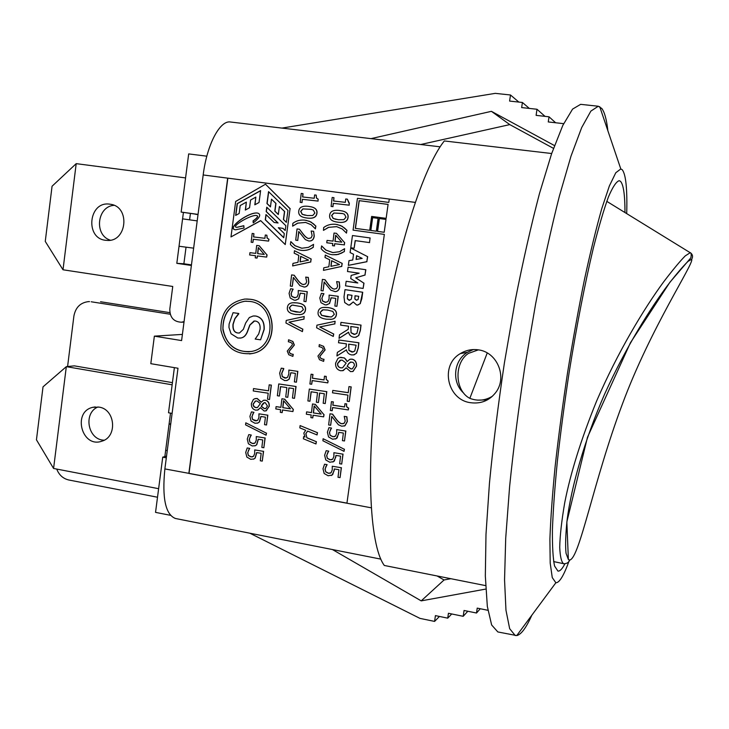 <?xml version="1.0" encoding="UTF-8"?>
<svg xmlns="http://www.w3.org/2000/svg" width="729" height="729" viewBox="0 0 729 729"><rect width="100%" height="100%" fill="white"/><g stroke="black" fill="none" stroke-linecap="round" stroke-linejoin="round"><path stroke-width="1.09" d="M172.427 382.643L74.331 365.858L66.321 366.651L53.581 468.465L36.45 439.806L43.02 386.853L66.321 366.651L172.144 384.803M97.978 406.964C82.869 413.042 87.917 440.116 104.192 440.198M158.63 488.694L53.581 468.465M170.695 424.232L169.082 424.105L165.665 450.358L167.269 450.476M170.513 413.124L169.082 424.105L170.759 423.749M165.665 450.358L164.854 456.591M98.998 407.11C115.364 409.133 117.697 436.963 101.86 441.182C81.867 448.49 72.062 411.767 92.802 407.32L98.998 407.11M189.595 219.83L190.424 213.46M191.463 264.882L183.881 263.77L186.041 247.167M113.997 205.332C97.003 206.435 93.932 235.121 110.234 240.16M76.199 163.651L63.004 269.776L45.262 241.399L52.06 186.232L76.199 163.651L185.576 177.912M183.416 212.421L176.819 263.333L191.381 265.474M184.072 321.589L181.494 322.218C173.721 321.853 169.83 317.498 169.802 309.151L172.746 286.47L63.004 269.776M110.015 204.211L110.207 204.238C130.764 206.407 126.983 242.857 106.498 240.342C84.582 239.495 88.337 200.439 110.015 204.211M179.033 246.247L193.641 248.161M197.195 220.887L182.587 218.855M176.819 263.333L183.881 263.77M195.673 214.18L198.006 214.645M198.015 214.608L195.654 214.29M282.734 407.648L283.554 400.686L290.47 408.832L282.734 407.648L290.415 408.759M283.69 400.841L282.888 407.611M280.619 409.671L275.808 408.933L276.081 406.627L280.893 407.365L281.904 398.772L284.547 399.173L293.195 409.352L292.93 411.566L282.46 409.962L282.15 412.623L280.3 412.341L280.619 409.671M280.902 407.301L276.081 406.627M284.547 399.173L281.904 398.772M284.702 399.137L293.195 409.352M293.34 409.315L292.93 411.566M282.606 409.98L282.15 412.623M278.751 383.937L295.901 386.488L294.498 398.335L292.466 398.025L293.587 388.584L288.884 387.883L287.773 397.314L285.741 397.004L286.862 387.582L280.501 386.634L279.389 396.047L277.366 395.747L278.751 383.937L295.901 386.488M296.056 386.461L294.498 398.335M289.03 387.901L287.773 397.314M280.647 386.652L279.389 396.047M280.747 378.26L279.654 373.157L281.266 368.172L283.69 368.528L281.649 373.403L282.314 376.656L284.984 378.132L287.6 377.294L288.821 373.877L288.839 370.068L297.696 371.362L296.411 382.196L294.388 381.905L295.4 373.385L290.825 372.719L289.067 379.171L287.199 380.447L284.684 380.584L280.747 378.26M283.69 368.528L281.266 368.172M283.818 368.683L281.804 373.385L282.314 376.656M282.469 376.629L286.178 378.123M297.696 371.362L288.839 370.068M297.851 371.334L296.411 382.196M290.971 372.738L289.213 379.144L286.688 380.584M288.775 354.731L287.262 351.114L292.338 344.844C292.593 343.35 291.263 342.329 288.356 341.783L288.593 339.769L292.684 341.418L294.197 345.045L289.121 351.314C289.058 352.964 290.388 353.984 293.113 354.385L292.867 356.399L288.775 354.731M292.684 341.418L288.593 339.769M292.839 341.4L294.352 345.027L289.276 351.296C289.213 352.945 290.543 353.966 293.258 354.367L293.113 354.385M293.258 354.367L292.867 356.399M285.941 323.011L286.242 320.423L304.203 316.532L303.902 319.12L288.994 322.182L302.708 329.153L302.417 331.604L285.941 323.011M303.902 319.12L304.203 316.532M304.048 319.111L288.994 322.182M289.149 322.172L302.708 329.153M302.854 329.144L302.417 331.604M300.02 261.921L300.685 256.307L308.504 260.116L300.02 261.921M300.831 256.38L300.175 261.884M311.037 258.977L310.682 261.957L292.666 265.921L292.967 263.379L297.988 262.34L298.808 255.405L294.179 253.163L294.461 250.721L311.183 258.995L310.682 261.957M310.827 261.975L292.666 265.921M311.183 258.995L294.461 250.721M290.379 244.406L290.816 241.618L294.926 245.719L301.852 248.224L308.458 247.359L313.552 244.37L313.224 247.177C309.989 249.619 306.207 250.694 301.87 250.412L301.232 250.339C296.648 249.673 293.031 247.696 290.379 244.406M301.706 248.215L295.072 245.737L290.816 241.618M313.224 247.177L313.552 244.37M313.37 247.195C310.135 249.637 306.353 250.712 302.016 250.421L301.606 250.384M297.031 228.952L299.482 229.243L303.118 234.137C305.369 236.989 307.264 238.429 308.795 238.465L311.155 237.836L312.13 235.686L311.155 231.011L313.634 231.312L314.117 236.105C313.57 239.595 311.766 241.217 308.704 240.971L305.351 239.604L298.762 231.476L297.705 240.406L295.71 240.169L297.031 228.952M308.859 238.474C307.365 238.41 305.497 236.971 303.273 234.155L299.482 229.243M308.649 240.962L308.85 240.989C311.912 241.235 313.716 239.622 314.263 236.123L313.634 231.312M298.89 231.667L297.705 240.406M297.86 240.424L295.71 240.169M292.858 223.347C296.156 220.769 300.138 219.693 304.804 220.131L309.515 221.324L313.434 223.794L315.73 226.036L315.393 228.851L311.146 224.732L305.633 222.445L297.587 223.147L292.639 226.163L292.858 223.347M306.062 220.313L311.046 222.044L315.73 226.036M315.876 226.063L315.393 228.851M305.451 222.418L297.733 223.165L292.639 226.163M313.324 412.906L314.163 405.907L321.152 414.108L313.324 412.906L321.097 414.036M314.29 406.053L313.47 412.869M311.183 414.947L306.317 414.2L306.599 411.876L311.465 412.623L312.495 403.975L315.165 404.385L323.904 414.637L323.64 416.86L313.051 415.229L312.732 417.908L310.864 417.617L311.183 414.947M311.465 412.559L306.599 411.876M315.165 404.385L312.495 403.975M315.311 404.349L323.904 414.637M324.05 414.591L323.64 416.86M313.188 415.248L312.732 417.908M309.315 389.058L326.665 391.646L325.234 403.547L323.175 403.237L324.314 393.742L319.566 393.031L318.427 402.517L316.377 402.208L317.516 392.731L311.073 391.765L309.943 401.242L307.902 400.932L309.315 389.058L326.665 391.646M326.811 391.61L325.234 403.547M319.703 393.059L318.427 402.517M311.219 391.783L309.943 401.242M311.083 374.214L312.85 374.469L312.404 378.233L324.041 379.946L324.487 376.173L326.082 376.401L326.209 379.445L328.004 380.975L327.777 382.871L312.13 380.565L311.684 384.256L309.916 383.992L311.083 374.214L312.85 374.469M312.996 374.451L312.404 378.233M312.55 378.205L324.041 379.891M326.082 376.401L324.487 376.173M326.218 376.374L326.209 379.445M326.346 379.417L328.004 380.975M328.141 380.948L327.777 382.871M312.267 380.584L311.684 384.256M319.475 359.698L317.944 356.044L323.084 349.747C323.339 348.243 321.999 347.214 319.056 346.667L319.293 344.635L323.439 346.302L324.97 349.947L319.831 356.253C319.767 357.912 321.106 358.941 323.858 359.342L323.621 361.374L319.475 359.698M323.439 346.302L319.293 344.635M323.585 346.284L325.116 349.938L319.967 356.235C319.903 357.893 321.252 358.923 324.004 359.324L323.858 359.342M324.004 359.324L323.621 361.374M316.623 327.786L316.933 325.18L335.112 321.279L334.802 323.886L319.712 326.947L333.59 333.973L333.29 336.433L316.623 327.786M334.802 323.886L335.112 321.279M334.939 323.876L319.712 326.947M319.858 326.938L333.59 333.973M333.727 333.964L333.29 336.433M330.911 266.349L331.595 260.7L339.495 264.545L330.911 266.349M331.722 260.772L331.057 266.313M342.065 263.397L341.701 266.395L323.476 270.368L323.776 267.807L328.852 266.759L329.69 259.788L325.006 257.528L325.298 255.077L342.202 263.415L341.701 266.395M341.837 266.404L323.476 270.368M342.202 263.415L325.298 255.077M321.161 248.717L321.617 245.919L325.763 250.047L332.861 252.58L339.468 251.715L344.617 248.707L344.279 251.532L341.309 253.245L336.561 254.722L332.151 254.703C327.512 254.029 323.849 252.034 321.161 248.717M332.661 252.562L325.909 250.056L321.617 245.919M344.279 251.532L344.617 248.707M344.416 251.541L338.356 254.412L332.579 254.749M342.202 213.451L333.964 213.023L331.75 215.556L333.271 218.472L336.078 219.374M333.126 218.445L331.604 215.529L333.827 212.996L342.703 213.57L344.462 214.235L345.993 217.187L343.842 219.666L338.393 219.721L333.271 218.472M329.663 215.31C330.109 211.337 333.381 209.733 339.486 210.481L342.721 211.064C346.63 212.075 348.371 214.189 347.943 217.406C347.46 221.37 344.179 222.974 338.092 222.217L335.741 221.835C331.23 220.887 329.207 218.709 329.663 215.31M341.992 210.881L342.858 211.091C346.767 212.103 348.508 214.226 348.079 217.433C347.596 221.397 344.316 223.001 338.229 222.245L336.379 221.962M332.169 197.468L333.955 197.668L333.554 201.004L345.327 202.325L345.728 198.981L347.341 199.163L349.337 203.245L349.109 205.15L333.271 203.364L332.889 206.626L331.103 206.425L332.169 197.468M333.7 201.022L333.955 197.668M348.936 203.145L347.341 199.163M349.109 205.15L349.337 203.245M349.246 205.186L333.271 203.364M333.417 203.4L332.889 206.626M333.025 206.653L331.103 206.425M324.168 473.486L323.002 468.783L324.551 464.227L327.011 464.628L325.006 469.157L325.745 471.927L328.469 473.312L331.103 472.702L332.26 469.886L332.269 466.25L341.263 467.717L340.06 477.623L338.01 477.285L338.93 469.704L334.274 468.947L334.174 470.597L332.096 475.035L328.159 475.764L324.168 473.486M327.011 464.628L324.551 464.227M327.13 464.747L325.827 466.596M325.972 466.542L325.143 469.102L325.745 471.927M325.89 471.873L328.606 473.258L330.419 473.157M341.263 467.717L332.269 466.25M341.4 467.654L340.06 477.623M334.411 468.966L332.725 474.543L331.267 475.527M325.79 459.963L324.624 455.261L326.173 450.704L328.642 451.096L326.628 455.634L327.376 458.404L330.1 459.78L332.734 459.17L333.9 456.345L333.9 452.7L342.903 454.149L341.701 464.063L339.65 463.735L340.571 456.144L335.914 455.397L335.814 457.056L333.618 461.585L329.79 462.241L325.79 459.963M328.642 451.096L326.173 450.704M328.761 451.224L327.458 453.064M327.594 453.019L326.774 455.579L327.376 458.404M327.512 458.35L330.237 459.726L331.987 459.653M342.903 454.149L333.9 452.7M343.04 454.094L341.701 464.063M336.051 455.415L334.356 461.01L332.788 462.04M322.892 440.763L323.138 438.721L344.288 449.255L344.042 451.342L322.892 440.763M344.288 449.255L323.138 438.721M344.425 449.21L344.042 451.342M328.569 436.935L327.394 432.233L328.952 427.659L331.422 428.041L329.408 432.598L330.146 435.368L332.88 436.735L335.513 436.106L336.68 433.272L336.689 429.627L345.701 431.03L344.498 440.972L342.448 440.653L343.359 433.044L338.703 432.315L338.602 433.974L336.197 438.658L332.57 439.195L328.569 436.935M331.422 428.041L328.952 427.659M331.54 428.178L330.237 430.028M330.374 429.982L329.544 432.552L330.146 435.368M330.292 435.322L333.016 436.689L334.647 436.644M345.701 431.03L336.689 429.627M345.838 430.994L344.498 440.972M338.839 432.343L337.144 437.956L335.358 439.058M329.982 413.808L332.46 414.181L336.133 419.202C338.42 422.164 340.352 423.686 341.928 423.74L344.234 423.184L345.218 421.08L344.234 416.377L346.74 416.76L347.223 421.572L344.917 425.718L341.764 426.228L338.374 424.752L331.731 416.387L330.665 425.271L328.642 424.952L329.982 413.808L332.46 414.181M332.597 414.145L336.269 419.157C338.557 422.127 340.489 423.64 342.065 423.704L343.432 423.649M346.74 416.76L344.234 416.377M346.876 416.724L347.359 421.526L345.054 425.681L344.115 426.082M331.841 416.551L330.665 425.271M331.449 401.643L333.226 401.916L332.834 405.206L344.553 406.973L344.945 403.684L346.557 403.921C346.138 406.317 346.794 407.693 348.544 408.04L348.316 409.926L332.552 407.538L332.169 410.746L330.383 410.473L331.449 401.643L333.226 401.916M333.363 401.879L332.834 405.206M332.971 405.169L344.562 406.919M346.557 403.921L344.945 403.684M346.685 403.884C346.266 406.281 346.931 407.657 348.681 408.012L348.544 408.04M348.681 408.012L348.316 409.926M332.679 407.557L332.169 410.746M348.234 392.703L348.972 386.598L351.05 386.908L349.273 401.524L347.204 401.214L347.943 395.118L332.506 392.822L332.798 390.416L348.234 392.703M351.05 386.908L348.972 386.598M351.178 386.88L349.273 401.524M348.234 392.649L332.798 390.416M350.977 361.985L348.854 363.534L347.122 366.295L348.717 363.561L350.467 362.113L352.909 362.331L354.094 363.589L354.458 365.439L352.417 368.774L350.859 368.92L347.122 366.295M347.259 366.268L350.995 368.901L351.961 368.901M340.88 360.108L337.709 363.47C337.509 365.922 338.602 367.38 340.99 367.853L342.211 367.872M340.853 367.872C338.466 367.398 337.372 365.94 337.573 363.498L340.161 360.272L342.193 360.126L346.166 363.097L342.612 367.762L340.99 367.853M347.122 361.548L349.802 359.324L351.888 359.178C355.096 359.916 356.599 362.24 356.39 366.158L352.964 371.398L350.567 371.635L346.166 367.808L343.259 370.551L340.771 370.751C337.126 369.885 335.404 367.361 335.595 363.179L337.901 358.477L339.659 357.511L344.061 357.848L345.856 359.306L347.04 361.529M340.662 357.292L344.58 358.048L347.168 361.484M350.512 359.16L352.025 359.16C355.233 359.889 356.736 362.222 356.527 366.131L353.091 371.371L352.225 371.608M346.266 367.853L342.603 370.733M350.895 326.519L351.05 332.798L350.767 326.501L358.276 327.521L356.864 333.463L354.048 334.401L351.05 332.798M351.187 332.788L355.023 334.429M339.468 334.802L348.17 329.353L348.553 326.2L340.634 325.125L340.962 322.382L360.91 325.079L360.263 330.419L358.568 335.55L356.044 337.226L353.911 337.299C350.995 336.78 349.218 335.085 348.58 332.205L339.04 338.365L339.468 334.802M360.91 325.079L340.962 322.382M361.037 325.07L360.39 330.41L358.695 335.54L355.433 337.336M348.599 332.269L339.04 338.365M355.141 295.783L354.841 298.999L355.014 295.764L358.75 296.32L358.076 299.519L356.417 300.22L354.841 298.999M354.968 298.999L356.736 300.239M347.715 294.68L347.359 298.808L347.578 294.662L352.007 295.318L351.278 299.227L349.091 300.284L347.359 298.808M347.487 298.808L349.656 300.33M344.699 302.526L344.006 296.922L345.008 289.632L362.595 292.229L360.235 303.556L357.811 305.041L356.645 305.014L353.228 301.934L349.71 305.041L348.371 305.004L344.699 302.526M362.595 292.229L345.008 289.632M362.723 292.229L361.83 298.68L360.235 303.556M360.372 303.556L357.465 305.068M353.246 302.006L349.337 305.068M346.157 281.285L357.811 282.989L350.74 278.569L351.178 275.434L359.16 273.202L347.505 271.516L348.098 267.188L365.712 269.712L364.983 275.024L355.716 277.831L363.853 283.134L363.124 288.429L345.528 285.841L346.157 281.285L357.784 282.97M365.712 269.712L348.098 267.188M365.84 269.721L364.983 275.024M365.111 275.033L355.716 277.831M355.843 277.831L363.853 283.134M363.99 283.134L363.124 288.429M353.073 230.127L384.347 234.392L353.073 230.127L357.456 198.343L388.803 202.416L389.277 199.035L415.175 202.38M369.712 230.318L355.305 228.359L359.124 200.639L388.083 204.412L386.142 218.354L371.635 216.431L369.712 230.318M388.083 204.43L359.26 200.675L355.442 228.377M385.996 219.411L384.201 232.278L377.458 231.366L379.244 218.509L385.996 219.411L379.372 218.536L377.586 231.385M378.105 218.363L376.319 231.211L370.724 230.455L372.51 217.616L378.105 218.363L372.637 217.643L370.851 230.464M285.85 225.717L285.203 230.519L282.98 228.368L278.296 227.721L284.292 233.553L283.736 237.727L265.274 219.766L265.976 214.545L274.104 222.445L277.922 222.965L266.185 211.565L266.768 207.2L285.85 225.717M282.98 228.368L285.221 230.41M266.112 214.681L265.438 219.793L283.754 237.608M266.914 207.337L266.349 211.592L278.077 222.992L274.104 222.445M240.215 205.532L239.158 213.488L235.64 215.438L237.198 203.619L260.618 190.597L259.041 202.48L254.813 204.822L255.833 197.103L250.576 200.028L249.555 207.729L245.308 210.08L246.366 202.115L240.215 205.532M260.599 190.734L237.362 203.655L235.822 215.337M255.833 197.103L254.995 204.721M246.366 202.115L245.491 209.979M283.426 219.502L284.501 211.483L279.38 206.526L278.305 214.536L274.778 211.128L275.817 203.382L271.47 199.172L270.441 206.908L266.951 203.537L268.545 191.636L287.973 210.426L286.369 222.354L283.426 219.502L286.379 222.254M279.38 206.526L284.656 211.51L283.581 219.529M271.47 199.172L275.972 203.418L274.942 211.155L278.314 214.426M268.691 191.773L267.115 203.564L270.45 206.799M243.832 225.79L236.761 227.366M256.644 215.556L256.772 215.574C258.613 216.176 257.437 217.953 253.236 220.914L253.072 220.887C257.273 217.935 258.449 216.148 256.608 215.547C251.368 214.244 230.136 226.874 236.706 227.366L243.823 225.708L244.015 228.022L235.631 229.79C225.498 228.979 249.127 211.155 257.793 213.123C261.401 214.426 259.879 217.689 253.245 222.91L253.072 220.887M257.866 213.132C249.163 211.31 225.899 228.833 235.686 229.799M253.236 220.914L253.391 222.792M285.239 244.561L260.645 220.614L230.984 236.925L235.667 201.45L265.502 184.218L290.06 208.722L285.239 244.561L290.06 208.722M260.718 220.687L230.984 236.925M290.215 208.749L265.502 184.218M249.874 301.423C275.635 304.002 277.129 347.259 251.623 351.424C236.369 352.8 226.801 345.637 222.928 329.936C222.527 313.752 229.854 304.175 244.889 301.223L249.874 301.423M246.438 301.168L245.053 301.223C230.592 303.929 223.22 313.051 222.956 328.588C225.79 343.86 234.556 351.597 249.263 351.815M250.156 299.282C278.041 302.052 279.79 348.836 252.216 353.51C235.595 355.087 225.161 347.323 220.923 330.228C220.504 312.586 228.505 302.189 244.917 299.045L250.156 299.282M246.539 298.999L250.32 299.282C278.196 302.052 279.945 348.817 252.38 353.492L249.6 353.948M352.462 235.54L370.113 237.955L369.475 242.584L355.178 240.606L354.121 248.224L350.777 247.76L352.462 235.54M369.475 242.584L370.113 237.955M369.603 242.602L355.178 240.606M355.305 240.625L354.121 248.224M356.08 259.451L356.599 255.697L362.167 258.403L356.08 259.451M356.727 255.751L356.217 259.424M367.525 256.654L366.824 261.684L348.353 265.365L349 260.636L352.745 260.007L353.547 254.248L350.111 252.58L350.74 247.988L367.653 256.672L366.824 261.684M366.96 261.702L348.353 265.365M367.653 256.672L350.74 247.988M348.763 344.17L348.927 350.449L348.635 344.152L356.135 345.2L354.722 351.123L351.916 352.061L348.927 350.449M349.054 350.43L353.046 352.061M337.354 352.408L346.038 346.995L346.421 343.851L338.511 342.748L338.848 340.006L358.768 342.767L358.121 348.107L356.426 353.219L354.176 354.804L351.779 354.95C348.863 354.422 347.095 352.718 346.448 349.847L336.926 355.962L337.354 352.408M358.768 342.767L338.848 340.006M358.896 342.748L358.249 348.088L356.563 353.201L353.519 354.959M346.466 349.902L336.926 355.962M323.685 227.548C327.029 224.951 331.066 223.876 335.787 224.313L340.634 225.562L344.535 228.031L346.831 230.264L346.494 233.089L342.193 228.952L336.725 226.664L328.478 227.339L323.466 230.373L323.685 227.548M337.108 224.514L342.147 226.282L346.831 230.264M346.968 230.291L346.384 233.08M336.47 226.619L328.615 227.366L323.466 230.373M334.939 241.363L335.677 235.203L341.792 242.183L334.939 241.363M335.805 235.349L335.076 241.381M332.77 243.495L326.765 242.775L327.048 240.415L333.053 241.135L334.019 233.052L336.488 233.344L344.553 242.62L344.288 244.88L334.657 243.723L334.392 245.901L332.506 245.673L332.77 243.495L326.765 242.775M344.553 242.62L336.488 233.344M344.689 242.639L344.288 244.88M344.416 244.898L334.657 243.723M334.793 243.741L334.392 245.901M334.538 245.919L332.506 245.673M322.391 279.407L324.87 279.726L328.542 284.665C330.829 287.581 332.761 289.048 334.338 289.076L336.643 288.456L337.627 286.306L336.643 281.613L339.14 281.932L339.632 286.752C339.185 289.777 337.727 291.4 335.258 291.618L330.784 290.178L324.141 281.95L323.075 290.898L321.052 290.643L322.391 279.407L324.87 279.726M325.006 279.726L328.679 284.665C330.975 287.591 332.907 289.058 334.474 289.076L334.839 289.103M339.14 281.932L336.643 281.613M339.286 281.941L339.769 286.752C339.322 289.777 337.864 291.4 335.395 291.618L334.93 291.627M324.259 282.132L323.075 290.898M320.979 302.672L319.803 297.979L321.361 293.35L323.831 293.669L321.817 298.289L322.564 301.05L325.289 302.353L327.932 301.651L329.089 298.781L329.098 295.117L338.11 296.293L336.907 306.308L334.857 306.034L335.777 298.38L331.112 297.769L329.417 303.51L326.692 304.877L324.979 304.831L320.979 302.672M323.831 293.669L321.361 293.35M323.949 293.842L322.646 295.682M322.783 295.682L321.963 298.289L322.564 301.05M322.701 301.05L326.082 302.398M338.11 296.293L329.098 295.117M338.247 296.293L336.907 306.308M331.248 297.787L329.554 303.51L326.237 304.904M323.958 309.752L322.382 309.962L320.186 312.431L321.699 315.356L330.747 316.987M321.553 315.365L320.04 312.44L323.093 309.807L327.567 310.044L332.816 311.392L334.329 314.354L331.577 316.905L326.783 316.732L321.699 315.356M318.108 312.185C318.445 309.342 320.186 307.756 323.321 307.428L327.868 307.565C334.046 308.349 336.844 310.7 336.279 314.609C335.951 317.288 334.374 318.837 331.549 319.275L326.492 319.202C320.35 318.409 317.562 316.067 318.108 312.185M324.642 307.356L328.004 307.565C334.183 308.349 336.98 310.691 336.415 314.609C336.087 317.279 334.511 318.837 331.686 319.266L330.292 319.402M303.647 436.607L304.986 437.045L303.82 433.09L305.733 430.292L299.829 427.877L300.102 425.59L317.334 432.643L317.051 434.94L307.602 431.067L305.779 433.746L306.873 437.819L316.249 441.674L315.976 443.961L303.382 438.776L303.647 436.607L304.904 436.926M317.334 432.643L300.102 425.59M317.47 432.598L317.051 434.94M307.629 431.076L305.925 433.7L306.873 437.819M307.018 437.774L316.249 441.674M316.395 441.628L315.976 443.961M301.214 193.449L302.982 193.641L302.59 196.958L314.226 198.261L314.618 194.944L316.213 195.117L316.45 198.078L318.19 199.172L317.962 201.067L302.316 199.309L301.934 202.544L300.166 202.343L301.214 193.449M302.745 196.976L302.982 193.641M317.853 199.09L316.486 197.86L316.213 195.117M317.962 201.067L318.19 199.172M318.108 201.104L302.316 199.309M302.462 199.336L301.934 202.544M302.079 202.58L300.166 202.343M311.019 209.305L303.009 208.913L300.822 211.428L302.325 214.326L305.196 215.237M302.18 214.299L300.676 211.401L302.863 208.877L311.483 209.405L313.379 210.098L314.882 213.032L312.768 215.502L307.383 215.556L302.325 214.326M298.753 211.182C299.191 207.236 302.426 205.633 308.458 206.371L311.42 206.89C315.457 207.874 317.252 209.998 316.814 213.251C316.34 217.196 313.096 218.791 307.091 218.044L304.932 217.698C300.357 216.777 298.298 214.599 298.753 211.182M310.818 206.744L311.565 206.918C315.602 207.902 317.397 210.025 316.96 213.278C316.486 217.224 313.242 218.818 307.237 218.071L305.478 217.807M291.609 274.915L294.051 275.225L297.687 280.127C299.956 283.034 301.861 284.492 303.419 284.51L305.697 283.891L306.663 281.758L305.697 277.093L308.167 277.412L308.649 282.196C308.194 285.258 306.718 286.88 304.212 287.044L299.911 285.613L293.34 277.439L292.283 286.342L290.297 286.078L291.609 274.915L294.051 275.225M294.206 275.234L297.833 280.136C300.102 283.034 302.016 284.492 303.565 284.52L303.884 284.547M308.167 277.412L305.697 277.093M308.312 277.412L308.795 282.205C308.34 285.267 306.863 286.88 304.358 287.053L303.947 287.044M293.468 277.631L292.283 286.342M290.224 298.043L289.067 293.377L290.598 288.766L293.04 289.085L291.053 293.687L291.791 296.43L294.489 297.724L297.095 297.022L298.243 294.161L298.243 290.525L307.155 291.682L305.97 301.642L303.938 301.369L304.84 293.76L300.239 293.158L298.562 298.872L295.728 300.248L294.179 300.184L290.224 298.043M293.04 289.085L290.598 288.766M293.167 289.267L291.864 291.099M292.019 291.099L291.208 293.687L291.791 296.43M291.946 296.43L295.227 297.769M307.155 291.682L298.243 290.525M307.301 291.691L305.97 301.642M300.384 293.176L298.717 298.872L295.354 300.257M293.295 305.077L291.636 305.287L289.459 307.747L290.953 310.654L299.747 312.276M290.807 310.663L289.304 307.756L291.482 305.296L292.548 305.114L301.924 306.699L303.428 309.643L300.466 312.222L295.974 312.012L290.953 310.654M287.399 307.501C287.736 304.585 289.568 302.991 292.885 302.745L297.04 302.899C303.136 303.674 305.907 306.007 305.351 309.898C305.014 312.668 303.337 314.226 300.321 314.591L295.682 314.472C289.613 313.689 286.852 311.365 287.399 307.501M294.051 302.69L297.186 302.899C303.291 303.674 306.062 306.007 305.497 309.898C305.159 312.659 303.483 314.226 300.476 314.582L299.227 314.682M268.491 390.835L269.192 384.83L271.215 385.131L269.52 399.528L267.507 399.219L268.208 393.213L253.255 390.963L253.528 388.584L268.491 390.835M271.215 385.131L269.192 384.83M271.37 385.103L269.52 399.528M268.5 390.79L253.528 388.584M264.39 402.663L261.219 406.354L262.568 403.994L263.998 402.772L265.247 402.672L267.434 406.026L265.775 408.522L264.408 408.659L261.219 406.354M261.374 406.317L264.563 408.623L265.493 408.614M255.706 400.986L253.227 403.83L253.255 405.032L254.585 407.119L257.182 407.657M255.879 407.684L253.874 406.691L253.045 404.686L255.168 401.132L257.009 400.977L260.399 403.574L257.419 407.575L256.034 407.648M261.21 402.244L263.388 400.367L265.274 400.221C268.008 400.886 269.293 402.909 269.119 406.299L266.249 410.791L264.162 411.01L260.408 407.657L257.993 409.99L255.806 410.172C252.699 409.397 251.232 407.201 251.387 403.574L253.337 399.519L254.667 398.754L257.127 398.544L261.137 402.235M255.414 398.553L257.291 398.508L261.283 402.144M263.925 400.221L265.429 400.194C268.163 400.85 269.448 402.873 269.274 406.263L265.784 410.946M260.499 407.739L257.574 410.126M251.058 421.052L249.91 416.414L251.414 411.903L253.82 412.277L251.869 416.769L252.599 419.494L255.241 420.833L257.802 420.205L258.932 417.407L258.932 413.817L267.68 415.175L266.522 424.98L264.527 424.661L265.411 417.17L260.882 416.469L259.251 422.073L257.893 423.03L254.95 423.257L251.058 421.052M253.82 412.277L251.414 411.903M253.956 412.414L252.662 414.227M252.826 414.19L252.034 416.724L252.599 419.494M252.753 419.457L256.772 420.806M267.68 415.175L258.932 413.817M267.835 415.138L266.522 424.98M261.046 416.487L259.406 422.027L257.364 423.212M245.564 424.843L245.801 422.82L266.34 433.135L266.094 435.195L245.564 424.843M266.34 433.135L245.801 422.82M266.495 433.099L266.094 435.195M248.407 443.751L247.259 439.122L248.762 434.621L251.159 435.003L249.209 439.478L249.938 442.211L252.58 443.56L255.141 442.94L256.262 440.152L256.262 436.571L265.001 437.965L263.852 447.743L261.857 447.424L262.732 439.942L258.221 439.223L256.581 444.808L255.442 445.656L252.289 445.975L248.407 443.751M251.159 435.003L248.762 434.621M251.305 435.131L250.011 436.953M250.175 436.908L249.373 439.432L249.938 442.211M250.102 442.157L252.744 443.514L254.211 443.505M265.001 437.965L256.262 436.571M265.156 437.919L263.852 447.743M258.376 439.241L256.745 444.763L254.858 445.893M246.849 457.074L245.709 452.445L247.204 447.961L249.6 448.344L247.65 452.809L248.379 455.543L251.022 456.901L253.574 456.29L254.694 453.502L254.694 449.921L263.424 451.342L262.276 461.111L260.289 460.783L261.164 453.31L256.654 452.572L255.022 458.149L253.984 458.942L250.721 459.316L246.849 457.074M249.6 448.344L247.204 447.961M249.737 448.472L248.452 450.285M248.616 450.24L247.814 452.764L248.379 455.543M248.543 455.488L251.186 456.846L252.708 456.819M263.424 451.342L254.694 449.921M263.588 451.287L262.276 461.111M256.808 452.6L255.177 458.104L253.382 459.206M233.061 312.695L238.684 313.461L234.802 318.682L232.998 324.241C232.578 329.526 234.146 332.442 237.69 332.98L239.477 332.989L243.368 329.298L245.655 323.047L249.327 317.534L253.182 315.994L255.715 316.04C261.638 317.388 264.408 321.853 264.026 329.453L260.572 339.814L255.186 339.058L258.704 333.955L260.08 329.226C260.435 324.533 258.941 321.817 255.606 321.079L253.993 321.061L249.792 325.034L247.158 332.123C245.646 335.632 243.513 337.591 240.752 338.01L237.827 338.028L231.066 333.782L228.961 327.458L229.097 324.05L233.061 312.695L238.684 313.461M238.802 313.798L234.975 318.673L233.171 324.232C232.751 329.517 234.31 332.433 237.864 332.971L239.094 333.025M253.956 315.939L255.879 316.04C261.793 317.379 264.563 321.853 264.19 329.444L260.572 339.814M254.521 321.015L249.956 325.025L247.322 332.114C245.81 335.613 243.677 337.582 240.916 338.001L240.06 338.101M252.161 233.444L253.902 233.654L253.519 236.925L264.919 238.301L265.301 235.02L266.86 235.212L267.042 238.009L268.81 239.23L268.591 241.108L253.245 239.249L252.881 242.438L251.15 242.228L252.161 233.444M253.683 236.943L253.902 233.654M268.81 239.23L267.197 238.028L266.86 235.212M268.965 239.249L268.591 241.108M253.41 239.267L252.881 242.438M257.592 253.61L258.303 247.55L264.244 254.439L257.592 253.61L264.235 254.43M258.449 247.714L257.756 253.628M255.496 255.706L249.664 254.977L249.938 252.662L255.761 253.382L256.69 245.427L259.087 245.719L266.923 254.877L266.668 257.1L257.328 255.934L257.073 258.084L255.241 257.856L255.496 255.706M255.77 253.382L249.938 252.662M259.087 245.719L256.69 245.427M259.251 245.737L266.923 254.877M267.087 254.886L266.668 257.1M257.483 255.952L257.073 258.084M384.347 234.383L346.931 503.229L188.847 473.431L227.676 178.131L389.277 199.035M389.268 199.044L227.849 178.168L189.03 473.376L346.94 503.138M182.396 334.411L154.366 336.151L181.594 340.58L203.181 174.96L227.849 178.168M154.366 336.151L150.812 363.68L177.985 368.245L164.872 468.92L189.03 473.376M440.17 146.821L230.51 122.007C219.994 120.003 206.927 144.506 203.181 174.96M164.872 468.92C161.966 498.071 165.492 514.601 175.461 518.492L380.83 559.125M67.587 366.523L73.902 316.031C75.561 307.419 80.4 302.617 88.419 301.624L89.53 301.615M157.519 497.233L68.799 479.992C63.068 478.643 59.04 474.998 56.725 469.066M170.212 314.235L91.225 301.779M565.002 563.59C562.296 568.884 559.945 571.381 557.94 571.089L554.569 566.032C552.983 558.441 552.263 546.267 552.427 529.527C553.129 510.264 554.787 487.4 557.403 460.928C560.546 432.898 564.437 403.529 569.085 372.829C576.466 326.847 584.959 283.289 593.269 248.398C598.719 226.947 603.749 209.834 608.378 197.076C612.661 187.025 616.269 181.557 619.203 180.692L620.479 181.311C623.468 184.492 624.972 194.907 624.981 212.558M487.437 399.857L477.659 400.13M463.726 393.141C451.479 382.379 453.447 360.418 467.535 352.262L473.239 349.574M478.352 349.856C497.424 352.089 507.639 377.513 495.62 392.658C489.25 400.649 480.949 404.003 470.715 402.718C447.242 400.002 439.724 365.22 460.309 353.62C465.94 350.193 471.955 348.936 478.352 349.856L468.455 353.401C453.967 362.723 454.65 390.598 469.841 398.344C477.759 401.333 485.314 400.613 492.485 396.175M531.851 615.185C526.21 627.778 521.18 634.576 516.743 635.579L497.843 631.952L491.638 624.972L487.327 606.41L485.332 576.028L485.988 534.393L489.46 483.081C493.169 444.827 498.153 404.704 504.441 362.687L515.121 300.995C522.985 261.246 531.104 225.443 539.46 193.586L551.598 153.746L562.797 125.434L572.584 109.095L580.63 104.338L598.309 106.243L601.817 108.493C604.623 112.257 606.637 119.656 607.868 130.719M420.688 144.515L509.79 124.604L553.484 148.361M554.496 145.581L491.41 111.327L370.988 138.628M509.79 124.604L491.41 111.327M281.904 128.094L495.292 93.358L510.482 94.989L509.607 101.085L522.401 102.47L521.663 107.582L536.991 109.259L536.107 115.373L549.019 116.804L548.272 121.943L563.654 123.657M518.857 102.087L510.482 94.989M529.336 108.421L522.401 102.47M545.01 116.358L536.991 109.259M555.635 122.764L549.019 116.804M450.841 578.708L444.061 579.965L437.072 575.965M332.433 549.548L421.207 600.869L485.806 589.068M444.061 579.965L421.207 600.869M487.892 610.291L477.222 608.123L476.511 613.025L464.054 610.483L463.207 616.315L448.435 613.28L447.734 618.156L435.423 615.613L434.584 621.409L419.968 618.383L249.847 533.209M480.256 608.733L476.511 613.025M467.808 611.248L463.207 616.315M451.725 613.955L447.734 618.156M439.459 616.442L434.584 621.409M169.857 312.65L100.547 301.742M198.042 214.39L181.147 212.075L198.024 214.508M206.826 156.188L188.683 153.91L181.147 212.075M166.531 456.135L162.731 457.156L155.541 512.378L170.449 515.321M166.312 457.83L162.731 457.156M174.386 367.635L168.508 412.769L172.099 413.407M551.671 153.527L444.335 140.952C421.726 168.9 393.141 261.155 379.235 361.147C365.229 461.175 368.974 544.864 384.311 565.467L485.632 585.624M569.413 560.018C564.009 575.281 559.498 582.854 555.862 582.763L552.263 577.587L550.195 563.08L549.903 539.196C550.632 518.811 552.382 494.554 555.143 466.414C558.478 436.58 562.615 405.306 567.572 372.592C572.876 339.933 578.507 308.896 584.476 279.48C590.463 251.842 596.231 228.213 601.78 208.585L609.371 185.941L615.777 172.764L620.798 168.946L622.211 169.729C625.865 174.267 627.368 188.902 626.712 213.624M515.257 635.56L509.662 628.68L505.962 610.191L504.55 579.819L505.716 538.13L509.598 486.699C513.517 448.344 518.638 408.076 524.971 365.912L535.605 303.966C543.36 264.053 551.288 228.086 559.389 196.074L571.044 156.024L581.696 127.548L590.882 111.081L598.309 106.243M691.666 259.296C694.582 262.677 650.705 327.585 622.302 404.313C593.57 480.73 579.673 558.104 569.759 560.018L568.374 559.526L566.032 553.238C565.221 545.456 565.604 534.202 567.171 519.467C571.29 487.646 584.057 440.981 604.687 393.979C625.673 347.56 650.696 307.674 668.876 283.699C677.287 272.992 683.702 265.529 688.121 261.31L691.666 259.296C693.151 256.681 692.705 254.467 690.345 252.635L685.269 255.87C680.039 261.155 672.812 269.848 663.59 281.95C643.862 308.804 617.736 352.089 596.65 400.968C581.295 438.676 570.652 472.574 564.729 502.673C561.622 520.889 559.945 535.806 559.717 547.415C560.164 556.838 561.503 562.305 563.727 563.809C566.925 563.645 568.939 562.387 569.759 560.018M487.236 352.954L469.841 398.344M491.3 397.223L490.006 397.606M371.179 507.794L346.931 503.229M92.802 407.32L95.253 406.919M181.494 322.218L184 322.118M467.535 352.262L460.318 353.611M620.798 168.946L599.73 106.68M555.862 582.763L516.743 635.579M568.374 559.526L566.843 521.918L587.474 437.291L630.421 342.767L669.905 282.26L690.81 257.893C691.566 254.576 691.265 252.79 689.926 252.535L606.774 201.35M563.153 563.59L553.621 561.585"/></g></svg>
